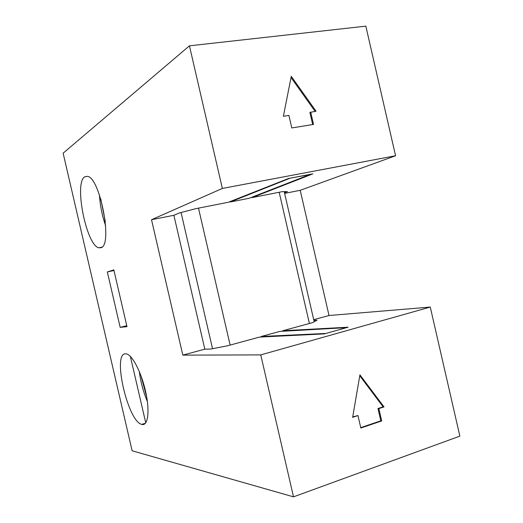 <?xml version="1.0" encoding="UTF-8"?>
<svg xmlns="http://www.w3.org/2000/svg" width="523" height="523" viewBox="0 0 523 523"><rect width="100%" height="100%" fill="white"/><g stroke="black" fill="none" stroke-linecap="round" stroke-linejoin="round"><path stroke-width="0.78" d="M345.847 327.849L325.123 333.661M261.317 337.002L261.212 336.479L279.857 331.405L345.801 327.679M198.498 208.128L230.127 345.082M310.525 174.303L249.17 198.276L230.192 202.009L230.087 201.577M309.4 323.489L279.177 192.268M284.224 191.621L314.186 321.769M310.557 174.447L289.369 178.323M212.534 348.71L181.063 212.521M230.192 202.009L289.402 178.467M325.084 333.484L261.212 336.479M251.981 197.184L252.073 197.596L312.852 173.858L288.565 178.474L228.361 202.257L196.047 208.612L179.33 212.972L173.878 215.293L204.813 349.168L210.769 349.05L227.714 345.742L259.467 337.093L324.338 333.883L348.122 327.208L282.766 330.745L312.715 322.586L317.069 320.168L313.878 320.409M139.308 371.454C140.602 381.836 143.295 391.864 147.388 401.533M99.475 195.014C100.096 205.591 102.155 215.868 105.653 225.831M107.333 271.953L120.172 327.352L126.978 326.646L113.824 269.888L107.333 271.953L113.968 270.496M120.172 327.352L126.762 325.718M204.813 349.168L182.828 355.124L151.513 219.719L222.353 188.437L189.45 45.821L63.133 153.187L132.129 450.787L293.508 496.85L459.867 436.123L430.266 307.066L329.019 315.513L300.209 190.307L395.565 155.756L365.839 26.15L189.45 45.821M182.828 355.124L260.755 354.895L293.508 496.85M141.995 424.467L141.707 424.388C127.71 421.348 112.046 352.724 125.625 353.816L126.723 353.973C132.698 355.49 141.7 373.206 145.78 392.263C149.931 411.333 147.957 426.055 141.995 424.467M101.031 247.693L98.873 247.797C86.53 245.771 73.874 183.37 84.615 176.859L87.478 176.323C100.233 177.637 112.942 245.477 101.031 247.693M173.878 215.293L151.513 219.719M222.353 188.437L395.565 155.756M284.63 193.386L300.209 190.307M284.486 192.758L287.48 191.653L282.551 191.601L252.073 197.596M260.755 354.895L430.266 307.066M352.652 417.315L359.916 374.841L384.006 406.894L378.861 408.607L381.698 420.937L360.831 428.03L357.961 415.55L352.652 417.315M352.724 416.903L357.961 415.55M381.698 420.937L380.796 420.825L360.739 427.637M380.796 420.825L377.972 408.522L383.111 406.809L359.759 375.749M383.111 406.809L384.006 406.894M377.972 408.522L378.861 408.607M313.702 319.664L329.019 315.513M282.878 331.236L282.766 330.745M310.675 112.033L313.525 124.415L291.788 127.952L288.905 115.42L283.381 116.283L291.259 76.332L316.036 111.196L309.897 112.438L312.682 124.552M315.068 111.347L291.023 77.528M145.747 422.826L130.364 356.418M146.721 397.127L140.929 375.56M105.293 221.491L100.828 199.198M145.401 423.277L141.707 424.388M101.893 247.176L98.873 247.797"/></g></svg>
